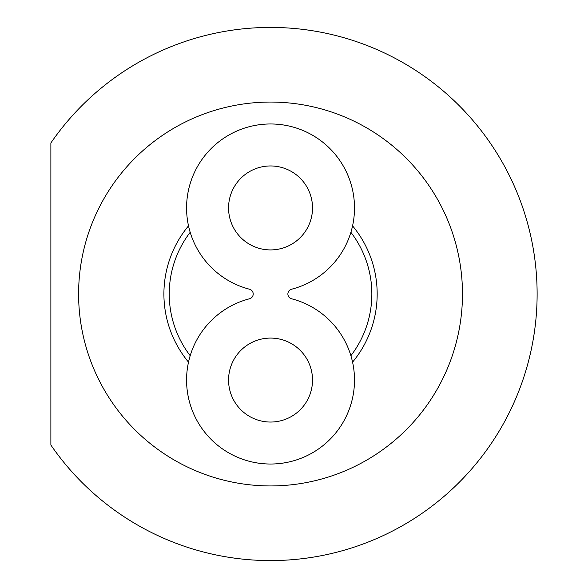 <?xml version="1.0" encoding="UTF-8"?>
<svg xmlns="http://www.w3.org/2000/svg" width="588" height="588" viewBox="0 0 588 588"><rect width="100%" height="100%" fill="white"/><g stroke="black" fill="none" stroke-linecap="round" stroke-linejoin="round"><path stroke-width="0.88" d="M190.189 355.696A101.298 101.298 0 0 1 190.189 232.304M350.889 232.304A101.298 101.298 0 0 1 350.889 355.696M50.877 445.043L50.877 142.958A266.584 266.584 0 0 1 447.196 94.352A266.584 266.584 0 0 1 447.196 493.648A266.584 266.584 0 0 1 50.877 445.043M270.539 102.062A191.938 191.938 0 0 1 462.477 294A191.938 191.938 0 0 1 270.539 485.938A191.938 191.938 0 0 1 78.601 294A191.938 191.938 0 0 1 270.539 102.062M188.513 225.865A106.634 106.634 0 0 0 188.513 362.135M352.565 225.865A106.634 106.634 0 0 1 352.565 362.135M291.56 289.23A83.966 83.966 0 0 0 339.46 159.98A83.966 83.966 0 0 0 201.618 159.98A83.966 83.966 0 0 0 249.525 289.23A4.932 4.932 0 0 1 249.525 298.77A83.966 83.966 0 0 0 201.618 428.02A83.966 83.966 0 0 0 339.46 428.02A83.966 83.966 0 0 0 291.56 298.77A4.932 4.932 0 0 1 291.56 289.23M270.539 338.078A41.983 41.983 0 0 0 228.563 380.061A41.983 41.983 0 0 0 270.539 422.044A41.983 41.983 0 0 0 312.522 380.061A41.983 41.983 0 0 0 270.539 338.078M270.539 165.956A41.983 41.983 0 0 0 228.563 207.939A41.983 41.983 0 0 0 270.539 249.922A41.983 41.983 0 0 0 312.522 207.939A41.983 41.983 0 0 0 270.539 165.956"/></g></svg>
